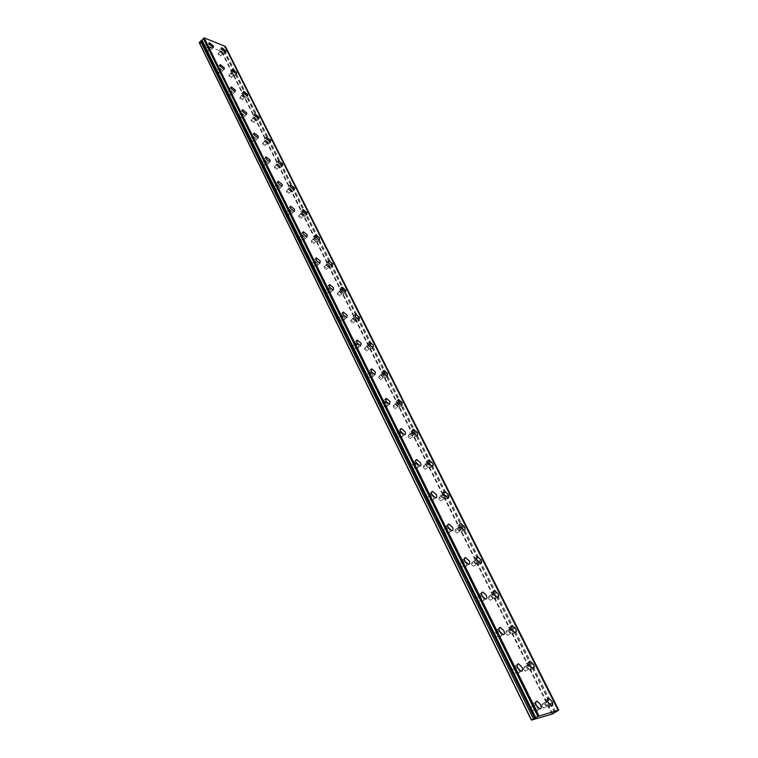 <?xml version="1.0" encoding="UTF-8"?>
<svg xmlns="http://www.w3.org/2000/svg" width="758" height="758" viewBox="0 0 758 758"><rect width="100%" height="100%" fill="white"/><g stroke="black" fill="none" stroke-linecap="round" stroke-linejoin="round"><path stroke-width="0.57" stroke-dasharray="3.79 2.84" d="M220.398 51.847L220.502 51.032L222.805 52.785L222.7 53.6L220.398 51.847M218.067 54.424L218.171 53.61L220.474 55.362L220.37 56.177L218.067 54.424M231.218 73.535L231.323 72.692L233.616 74.445L233.511 75.298L231.218 73.535M228.84 76.113L228.954 75.26L231.247 77.013L231.133 77.866L228.84 76.113M533.897 707.356L534.362 704.902L536.209 706.721L535.745 709.185L533.897 707.356M530.164 709.554L530.638 707.091L532.486 708.91L532.012 711.374L530.164 709.554M515.364 669.816L515.828 667.476L517.695 669.295L517.24 671.635L515.364 669.816M511.726 672.043L512.19 669.712L514.057 671.522L513.592 673.862L511.726 672.043M497.352 633.3L497.798 631.082L499.702 632.902L499.247 635.119L497.352 633.3M493.79 635.574L494.244 633.356L496.149 635.166L495.685 637.393L493.79 635.574M479.823 597.787L480.259 595.674L482.183 597.484L481.747 599.597L479.823 597.787M476.346 600.099L476.791 597.977L478.715 599.786L478.27 601.899L476.346 600.099M462.768 563.222L463.185 561.214L465.147 563.023L464.72 565.032L462.768 563.222M459.367 565.563L459.793 563.554L461.745 565.354L461.319 567.372L459.367 565.563M446.159 529.577L446.566 527.663L448.556 529.472L448.139 531.386L446.159 529.577M442.833 531.945L443.25 530.031L445.23 531.832L444.813 533.746L442.833 531.945M429.985 496.812L430.383 494.983L432.392 496.793L431.994 498.612L429.985 496.812M426.735 499.209L427.133 497.381L429.142 499.181L428.744 501L426.735 499.209M414.228 464.891L414.607 463.147L416.644 464.948L416.275 466.691L414.228 464.891M411.044 467.307L411.433 465.573L413.47 467.364L413.082 469.107L411.044 467.307M398.879 433.775L399.239 432.126L401.304 433.917L400.944 435.575L398.879 433.775M395.761 436.22L396.121 434.561L398.187 436.362L397.827 438.01L395.761 436.22M383.908 403.446L384.249 401.873L386.343 403.673L386.002 405.246L383.908 403.446M380.857 405.918L381.198 404.336L383.292 406.127L382.951 407.709L380.857 405.918M369.317 373.874L369.629 372.377L371.752 374.168L371.439 375.674L369.317 373.874M366.322 376.356L366.645 374.859L368.767 376.641L368.445 378.147L366.322 376.356M355.076 345.023L355.379 343.601L357.52 345.383L357.226 346.823L355.076 345.023M352.148 347.524L352.451 346.093L354.592 347.884L354.289 349.315L352.148 347.524M341.185 316.882L341.46 315.517L343.639 317.299L343.355 318.663L341.185 316.882M338.314 319.393L338.599 318.028L340.768 319.81L340.484 321.184L338.314 319.393M327.627 289.404L327.882 288.106L330.081 289.888L329.815 291.195L327.627 289.404M324.812 291.934L325.078 290.636L327.267 292.417L327.001 293.716L324.812 291.934M242.266 95.698L242.38 94.807L244.663 96.569L244.54 97.46L242.266 95.698M239.85 98.265L239.973 97.375L242.247 99.127L242.124 100.018L239.85 98.265M253.551 118.343L253.684 117.414L255.958 119.177L255.825 120.105L253.551 118.343M251.088 120.91L251.23 119.982L253.494 121.725L253.361 122.663L251.088 120.91M265.092 141.49L265.234 140.524L267.489 142.277L267.347 143.253L265.092 141.49M262.581 144.048L262.732 143.072L264.987 144.825L264.845 145.801L262.581 144.048M276.888 165.159L277.04 164.135L279.285 165.898L279.124 166.921L276.888 165.159M274.339 167.708L274.5 166.684L276.746 168.437L276.575 169.46L274.339 167.708M288.95 189.358L289.12 188.287L291.347 190.04L291.176 191.111L288.95 189.358M286.353 191.897L286.524 190.827L288.751 192.579L288.58 193.65L286.353 191.897M301.286 214.107L301.476 212.989L303.683 214.741L303.494 215.869L301.286 214.107M298.633 216.636L298.832 215.518L301.04 217.271L300.85 218.389L298.633 216.636M313.907 239.424L314.115 238.258L316.304 240.011L316.095 241.186L313.907 239.424M311.206 241.944L311.424 240.779L313.613 242.532L313.405 243.706L311.206 241.944M326.821 265.338L327.049 264.116L329.218 265.878L328.991 267.1L326.821 265.338M324.073 267.849L324.301 266.617L326.471 268.379L326.243 269.611L324.073 267.849M340.048 291.868L340.285 290.579L342.436 292.342L342.199 293.63L340.048 291.868M337.244 294.36L337.49 293.071L339.641 294.834L339.394 296.122L337.244 294.36M353.579 319.033L353.844 317.678L355.976 319.44L355.71 320.795L353.579 319.033M350.727 321.515L350.992 320.16L353.124 321.923L352.858 323.278L350.727 321.515M367.45 346.851L367.725 345.43L369.838 347.202L369.553 348.614L367.45 346.851M364.532 349.315L364.816 347.894L366.919 349.656L366.645 351.077L364.532 349.315M381.653 375.352L381.947 373.865L384.031 375.636L383.738 377.124L381.653 375.352M378.687 377.797L378.981 376.309L381.066 378.081L380.762 379.569L378.687 377.797M396.216 404.554L396.529 403L398.585 404.772L398.272 406.326L396.216 404.554M393.184 406.989L393.497 405.435L395.553 407.198L395.24 408.761L393.184 406.989M411.139 434.505L411.471 432.865L413.498 434.637L413.176 436.276L411.139 434.505M408.041 436.911L408.382 435.281L410.41 437.044L410.078 438.683L408.041 436.911M426.451 465.204L426.792 463.498L428.801 465.27L428.45 466.985L426.451 465.204M423.286 467.591L423.637 465.876L425.636 467.648L425.285 469.363L423.286 467.591M442.151 496.708L442.511 494.908L444.491 496.68L444.131 498.48L442.151 496.708M438.92 499.067L439.28 497.267L441.26 499.039L440.891 500.839L438.92 499.067M314.39 262.581L314.627 261.339L316.844 263.121L316.598 264.362L314.39 262.581M311.623 265.12L311.87 263.879L314.087 265.66L313.84 266.901L311.623 265.12M301.457 236.382L301.684 235.198L303.92 236.979L303.693 238.164L301.457 236.382M298.747 238.931L298.974 237.756L301.21 239.528L300.983 240.712L298.747 238.931M288.826 210.781L289.035 209.663L291.29 211.444L291.081 212.572L288.826 210.781M286.164 213.349L286.382 212.221L288.627 214.002L288.419 215.13L286.164 213.349M276.481 185.776L276.67 184.706L278.944 186.487L278.755 187.558L276.481 185.776M273.875 188.354L274.064 187.273L276.338 189.055L276.149 190.135L273.875 188.354M264.419 161.331L264.589 160.308L266.882 162.089L266.712 163.122L264.419 161.331M261.861 163.917L262.041 162.894L264.324 164.666L264.144 165.699L261.861 163.917M252.622 137.435L252.784 136.459L255.086 138.24L254.925 139.216L252.622 137.435M250.112 140.031L250.273 139.046L252.575 140.827L252.414 141.812L250.112 140.031M241.091 114.07L241.233 113.132L243.555 114.913L243.413 115.851L241.091 114.07M238.628 116.666L238.77 115.728L241.091 117.509L240.94 118.447L238.628 116.666M229.816 91.206L229.939 90.316L232.27 92.097L232.137 92.988L229.816 91.206M227.391 93.812L227.523 92.921L229.845 94.693L229.712 95.593L227.391 93.812M458.258 529.027L458.628 527.132L460.589 528.913L460.21 530.808L458.258 529.027M454.952 531.358L455.34 529.472L457.292 531.244L456.903 533.139L454.952 531.358M474.792 562.199L475.181 560.219L477.104 562L476.716 563.98L474.792 562.199M471.419 564.502L471.808 562.521L473.741 564.303L473.343 566.283L471.419 564.502M491.771 596.262L492.169 594.177L494.074 595.968L493.676 598.053L491.771 596.262M488.323 598.536L488.73 596.461L490.625 598.242L490.218 600.327L488.323 598.536M509.215 631.253L509.622 629.064L511.498 630.855L511.091 633.044L509.215 631.253M505.681 633.499L506.098 631.31L507.974 633.091L507.557 635.289L505.681 633.499M527.132 667.211L527.549 664.908L529.397 666.708L528.98 669.001L527.132 667.211M523.522 669.418L523.949 667.116L525.796 668.907L525.37 671.209L523.522 669.418M545.561 704.163L545.978 701.756L547.797 703.557L547.38 705.973L545.561 704.163M541.866 706.333L542.292 703.917L544.111 705.717L543.675 708.133L541.866 706.333M207.976 46.958L208.08 46.143L210.43 47.925L210.326 48.739L207.976 46.958M205.636 49.573L205.74 48.758L208.09 50.53L207.976 51.345L205.636 49.573M218.778 68.845L218.891 67.993L221.232 69.774L221.118 70.627L218.778 68.845M216.39 71.46L216.513 70.598L218.854 72.38L218.73 73.232L216.39 71.46M223.733 53.155L219.64 50.037L219.469 51.478L223.553 54.604L223.733 53.155M234.544 74.796L230.47 71.678L230.28 73.185L234.355 76.312L234.544 74.796M536.02 704.807L533.822 703.244C532.116 703.272 531.841 704.722 532.997 707.602L536.276 710.852C537.792 710.919 538.18 709.734 537.45 707.29M517.487 667.4L515.269 665.865C513.63 665.903 513.356 667.286 514.455 670.015L517.78 673.256C519.287 673.284 519.647 672.1 518.87 669.693M499.475 631.035L497.229 629.519C495.647 629.566 495.381 630.883 496.433 633.461L499.806 636.692C501.303 636.692 501.625 635.498 500.782 633.12M481.974 595.674L479.672 594.149C478.156 594.215 477.9 595.466 478.895 597.91L482.325 601.132C483.812 601.085 484.097 599.881 483.178 597.522M464.957 561.28L462.588 559.736C461.139 559.802 460.883 560.996 461.84 563.308L465.308 566.52C466.776 566.444 467.023 565.25 466.066 562.948L466.028 562.862M448.414 527.824L445.95 526.223C444.558 526.308 444.321 527.435 445.221 529.624L448.745 532.836C450.148 532.751 450.394 531.614 449.475 529.425L449.305 529.084M432.354 495.306L429.748 493.581C428.412 493.676 428.185 494.756 429.047 496.822L432.619 500.024C433.964 499.929 434.192 498.849 433.32 496.784L432.96 496.139M417.582 464.976L413.953 461.783C412.684 461.878 412.466 462.911 413.29 464.862L416.919 468.065C418.189 467.961 418.416 466.928 417.582 464.976M402.242 433.974L398.566 430.781C397.363 430.895 397.145 431.87 397.931 433.718L401.607 436.921C402.82 436.807 403.038 435.831 402.242 433.974M387.291 403.758L383.557 400.565L382.961 403.36L386.684 406.563L387.291 403.758M372.699 374.281L368.928 371.098L368.36 373.76L372.131 376.953L372.699 374.281M358.468 345.525L354.659 342.351L354.119 344.89L357.937 348.074L358.468 345.525M344.587 317.469L340.73 314.286L340.228 316.711L344.085 319.895L344.587 317.469M331.028 290.077L327.134 286.903L326.67 289.215L330.564 292.389L331.028 290.077M245.592 96.901L241.537 93.784L241.328 95.366L245.384 98.493L245.592 96.901M256.886 119.489L252.85 116.372L252.613 118.021L256.649 121.147L256.886 119.489M268.427 142.58L264.409 139.463L264.154 141.187L268.161 144.314L268.427 142.58M280.223 166.182L276.234 163.055L275.95 164.865L279.929 168.001L280.223 166.182M292.285 190.315L288.315 187.188L288.012 189.083L291.972 192.219L292.285 190.315M304.612 214.997L300.68 211.87L300.348 213.851L304.271 216.987L304.612 214.997M317.232 240.239L313.338 237.112L312.969 239.196L316.863 242.333L317.232 240.239M330.147 266.077L326.281 262.95L325.883 265.129L329.749 268.266L330.147 266.077M343.365 292.531L339.537 289.395L339.11 291.678L342.938 294.824L343.365 292.531M356.895 319.601L353.105 316.465L352.65 318.872L356.44 322.008L356.895 319.601M370.757 347.335L367.014 344.198L366.521 346.709L370.264 349.855L370.757 347.335M384.96 375.741L381.246 372.604L380.724 375.238L384.429 378.384L384.96 375.741M399.504 404.857L395.847 401.712L395.288 404.478L398.954 407.624L399.504 404.857M414.418 434.694L410.798 431.548C409.633 431.653 409.434 432.629 410.22 434.448L413.83 437.603C415.014 437.489 415.213 436.523 414.418 434.694M429.71 465.289L426.138 462.143C424.906 462.238 424.707 463.261 425.532 465.185L429.094 468.34C430.336 468.236 430.544 467.222 429.71 465.289M445.391 496.67L441.876 493.515C440.578 493.61 440.37 494.68 441.232 496.708L444.756 499.873C446.055 499.778 446.263 498.717 445.391 496.67M317.791 263.339L313.859 260.165L313.424 262.363L317.365 265.546L317.791 263.339M304.868 237.216L300.898 234.042L300.5 236.145L304.47 239.32L304.868 237.216M292.237 211.7L288.229 208.526L287.869 210.525L291.868 213.709L292.237 211.7M279.901 186.762L275.855 183.588L275.524 185.502L279.56 188.676L279.901 186.762M267.839 162.383L263.765 159.218L263.462 161.037L267.527 164.211L267.839 162.383M256.043 138.553L251.95 135.388L251.665 137.122L255.759 140.296L256.043 138.553M244.502 115.244L240.39 112.08L240.134 113.738L244.247 116.912L244.502 115.244M233.227 92.438L229.087 89.283L228.85 90.865L232.99 94.03L233.227 92.438M460.788 527.748L458.012 525.711C456.667 525.796 456.439 526.914 457.349 529.065L460.817 532.239C462.181 532.144 462.399 531.026 461.489 528.876L461.035 528.089M477.152 560.579L474.574 558.75C473.172 558.835 472.935 560.001 473.892 562.275L477.313 565.449C478.734 565.373 478.961 564.198 478.004 561.924L477.796 561.536M494.055 594.433L491.582 592.68C490.113 592.747 489.876 593.978 490.871 596.375L494.254 599.559C495.732 599.493 495.969 598.251 494.965 595.854L494.908 595.741M511.451 629.254L509.044 627.52C507.519 627.577 507.273 628.875 508.324 631.405L511.65 634.598C513.166 634.55 513.422 633.3 512.446 630.827M529.359 665.06L526.99 663.326C525.398 663.373 525.152 664.728 526.251 667.4L529.539 670.603C531.055 670.593 531.349 669.352 530.439 666.86M547.769 701.88L545.428 700.117C543.78 700.155 543.533 701.586 544.68 704.409L547.92 707.612C549.446 707.65 549.777 706.399 548.925 703.879M211.378 48.294L207.199 45.139L207.019 46.589L211.188 49.753L211.378 48.294M222.179 70.134L218.029 66.969L217.821 68.485L221.971 71.65L222.179 70.134M552.108 714.112L221.393 51.43L199.278 42.723M225.382 46.39L224.993 47.053L558.04 710.606M555.766 711.923L223.572 48.626L224.993 47.053M555.822 711.866L223.582 48.521M223.572 48.626L221.393 51.43M552.724 713.828L221.886 51.279M554.648 712.71L223.098 49.943M225.401 46.598L558.693 710.227M554.903 712.425L223.032 49.223M537.839 716.414L203.438 38.563M557.907 710.672L224.889 47.1M218.171 53.61L220.502 51.032M228.954 75.26L231.323 72.692M530.638 707.091L534.362 704.902M512.19 669.712L515.828 667.476M494.244 633.356L497.798 631.082M476.791 597.977L480.259 595.674M459.793 563.554L463.185 561.214M443.25 530.031L446.566 527.663M427.133 497.381L430.383 494.983M411.433 465.573L414.607 463.147M396.121 434.561L399.239 432.126M381.198 404.336L384.249 401.873M366.645 374.859L369.629 372.377M352.451 346.093L355.379 343.601M338.599 318.028L341.46 315.517M325.078 290.636L327.882 288.106M239.973 97.375L242.38 94.807M251.23 119.982L253.684 117.414M262.732 143.072L265.234 140.524M274.5 166.684L277.04 164.135M286.524 190.827L289.12 188.287M298.832 215.518L301.476 212.989M311.424 240.779L314.115 238.258M324.301 266.617L327.049 264.116M337.49 293.071L340.285 290.579M350.992 320.16L353.844 317.678M364.816 347.894L367.725 345.43M378.981 376.309L381.947 373.865M393.497 405.435L396.529 403M408.382 435.281L411.471 432.865M423.637 465.876L426.792 463.498M439.28 497.267L442.511 494.908M311.87 263.879L314.627 261.339M298.974 237.756L301.684 235.198M286.382 212.221L289.035 209.663M274.064 187.273L276.67 184.706M262.041 162.894L264.589 160.308M250.273 139.046L252.784 136.459M238.77 115.728L241.233 113.132M227.523 92.921L229.939 90.316M455.34 529.472L458.628 527.132M471.808 562.521L475.181 560.219M488.73 596.461L492.169 594.177M506.098 631.31L509.622 629.064M523.949 667.116L527.549 664.908M542.292 703.917L545.978 701.756M205.74 48.758L208.08 46.143M216.513 70.598L218.891 67.993M219.64 50.037L221.327 48.171M230.47 71.678L232.166 69.84M533.822 703.244L535.745 702.107M515.269 665.865L517.155 664.709M497.229 629.519L499.077 628.335M479.672 594.149L481.491 592.945M462.588 559.736L464.379 558.504M445.95 526.223L447.722 524.962M429.748 493.581L431.501 492.283M413.953 461.783L415.697 460.457M398.566 430.781L400.3 429.426M383.557 400.565L385.282 399.172M368.928 371.098L370.653 369.667M354.659 342.351L356.374 340.873M340.73 314.286L342.445 312.779M327.134 286.903L328.849 285.359M241.537 93.784L243.233 91.974M252.85 116.372L254.555 114.591M264.409 139.463L266.115 137.71M276.234 163.055L277.94 161.34M288.315 187.188L290.039 185.502M300.68 211.87L302.404 210.222M313.338 237.112L315.063 235.501M326.281 262.95L328.006 261.368M339.537 289.395L341.271 287.851M353.105 316.465L354.839 314.958M367.014 344.198L368.748 342.72M381.246 372.604L382.989 371.164M395.847 401.712L397.59 400.309M410.798 431.548L412.56 430.174M426.138 462.143L427.91 460.798M441.876 493.515L443.657 492.207M313.859 260.165L315.574 258.582M300.898 234.042L302.603 232.422M288.229 208.526L289.944 206.868M275.855 183.588L277.57 181.901M263.765 159.218L265.471 157.493M251.95 135.388L253.655 133.626M240.39 112.08L242.086 110.289M229.087 89.283L230.783 87.454M458.012 525.711L459.812 524.432M474.574 558.75L476.403 557.509M491.582 592.68L493.43 591.458M509.044 627.52L510.93 626.326M526.99 663.326L528.904 662.151M545.428 700.117L547.39 698.961M207.199 45.139L208.886 43.253M218.029 66.969L219.716 65.112M220.37 56.177L222.7 53.6M231.133 77.866L233.511 75.298M532.012 711.374L535.745 709.185M513.592 673.862L517.24 671.635M495.685 637.393L499.247 635.119M478.27 601.899L481.747 599.597M461.319 567.372L464.72 565.032M444.813 533.746L448.139 531.386M428.744 501L431.994 498.612M413.082 469.107L416.275 466.691M397.827 438.01L400.944 435.575M382.951 407.709L386.002 405.246M368.445 378.147L371.439 375.674M354.289 349.315L357.226 346.823M340.484 321.184L343.355 318.663M327.001 293.716L329.815 291.195M242.124 100.018L244.54 97.46M253.361 122.663L255.825 120.105M264.845 145.801L267.347 143.253M276.575 169.46L279.124 166.921M288.58 193.65L291.176 191.111M300.85 218.389L303.494 215.869M313.405 243.706L316.095 241.186M326.243 269.611L328.991 267.1M339.394 296.122L342.199 293.63M352.858 323.278L355.71 320.795M366.645 351.077L369.553 348.614M380.762 379.569L383.738 377.124M395.24 408.761L398.272 406.326M410.078 438.683L413.176 436.276M425.285 469.363L428.45 466.985M440.891 500.839L444.131 498.48M313.84 266.901L316.598 264.362M300.983 240.712L303.693 238.164M288.419 215.13L291.081 212.572M276.149 190.135L278.755 187.558M264.144 165.699L266.712 163.122M252.414 141.812L254.925 139.216M240.94 118.447L243.413 115.851M229.712 95.593L232.137 92.988M456.903 533.139L460.21 530.808M473.343 566.283L476.716 563.98M490.218 600.327L493.676 598.053M507.557 635.289L511.091 633.044M525.37 671.209L528.98 669.001M543.675 708.133L547.38 705.973M207.976 51.345L210.326 48.739M218.73 73.232L221.118 70.627M223.553 54.604L225.666 52.283M234.355 76.312L236.496 73.99M536.276 710.852L539.649 708.872M517.78 673.256L521.078 671.237M499.806 636.692L503.028 634.645M482.325 601.132L485.471 599.057M465.308 566.52L468.387 564.416M448.745 532.836L451.759 530.704M432.619 500.024L435.566 497.864M416.919 468.065L419.79 465.886M401.607 436.921L404.421 434.722M386.684 406.563L389.441 404.336M372.131 376.953L374.84 374.717M357.937 348.074L360.59 345.819M344.085 319.895L346.681 317.63M330.564 292.389L333.113 290.115M245.384 98.493L247.563 96.181M256.649 121.147L258.866 118.845M268.161 144.314L270.426 142.011M279.929 168.001L282.232 165.699M291.972 192.219L294.312 189.926M304.271 216.987L306.668 214.703M316.863 242.333L319.298 240.059M329.749 268.266L332.231 266.011M342.938 294.824L345.468 292.569M356.44 322.008L359.017 319.772M370.264 349.855L372.898 347.638M384.429 378.384L387.12 376.176M398.954 407.624L401.693 405.435M413.83 437.603L416.635 435.433M429.094 468.34L431.956 466.189M444.756 499.873L447.675 497.75M317.365 265.546L319.857 263.253M304.47 239.32L306.914 237.017M291.868 213.709L294.275 211.387M279.56 188.676L281.919 186.354M267.527 164.211L269.839 161.88M255.759 140.296L258.033 137.956M244.247 116.912L246.483 114.572M232.99 94.03L235.179 91.69M460.817 532.239L463.811 530.126M477.313 565.449L480.364 563.374M494.254 599.559L497.371 597.503M511.65 634.598L514.843 632.57M529.539 670.603L532.808 668.613M547.92 707.612L551.265 705.66M211.188 49.753L213.301 47.394M221.971 71.65L224.122 69.3"/><path stroke-width="1.14" d="M202.007 40.06L199.278 42.723L531.367 720.1L552.108 714.112L558.769 710.142L537.905 716.367L203.438 38.45L537.848 716.414L535.735 717.646L202.007 40.06L535.735 717.646M203.447 38.592L202.111 40.013M225.837 50.833L221.743 47.707L221.573 49.147L225.666 52.283L225.837 50.833M236.686 72.484L232.611 69.357L232.422 70.864L236.496 73.99L236.686 72.484M540.463 704.504L537.176 701.254C535.47 701.283 535.205 702.742 536.37 705.622L539.649 708.872C541.364 708.844 541.638 707.385 540.463 704.504M537.45 707.29L536.02 704.807M521.883 667.087L518.548 663.847C516.909 663.885 516.643 665.268 517.752 667.997L521.078 671.237C522.736 671.2 523.001 669.816 521.883 667.087M518.87 669.693L517.487 667.4M503.814 630.694L500.432 627.463C498.859 627.51 498.593 628.827 499.645 631.405L503.028 634.645C504.62 634.598 504.875 633.281 503.814 630.694M500.782 633.12L499.475 631.035M486.238 595.295L482.808 592.074C481.292 592.131 481.036 593.381 482.041 595.816L485.471 599.057C486.996 598.991 487.252 597.74 486.238 595.295M483.178 597.522L481.974 595.674M469.136 560.835L465.649 557.623C464.199 557.689 463.953 558.883 464.91 561.195L468.387 564.416C469.846 564.34 470.093 563.156 469.136 560.835M466.028 562.862L464.957 561.28M452.479 527.293L448.944 524.081C447.552 524.166 447.315 525.294 448.234 527.483L451.759 530.704C453.161 530.619 453.398 529.482 452.479 527.293M449.305 529.084L448.414 527.824M436.257 494.623L432.676 491.421C431.349 491.506 431.122 492.586 431.984 494.652L435.566 497.864C436.902 497.779 437.129 496.698 436.257 494.623M432.96 496.139L432.354 495.306M420.453 462.797L416.824 459.594C415.555 459.699 415.337 460.722 416.17 462.674L419.79 465.886C421.069 465.782 421.287 464.758 420.453 462.797M405.056 431.776L401.37 428.583C400.167 428.687 399.959 429.663 400.745 431.51L404.421 434.722C405.634 434.609 405.843 433.633 405.056 431.776M390.038 401.541L386.315 398.338L385.718 401.134L389.441 404.336L390.038 401.541M375.399 372.045L371.619 368.852L371.06 371.515L374.84 374.717L375.399 372.045M361.111 343.279L357.293 340.086L356.772 342.625L360.59 345.819L361.111 343.279M347.173 315.205L343.308 312.021L342.824 314.437L346.681 317.63L347.173 315.205M333.567 287.803L329.664 284.62L329.209 286.922L333.113 290.115L333.567 287.803M247.771 94.598L243.716 91.462L243.507 93.044L247.563 96.181L247.771 94.598M259.103 117.187L255.067 114.06L254.83 115.709L258.866 118.845L259.103 117.187M270.682 140.277L266.664 137.151L266.409 138.875L270.426 142.011L270.682 140.277M282.516 163.889L278.527 160.753L278.243 162.563L282.232 165.699L282.516 163.889M294.625 188.031L290.655 184.895L290.352 186.79L294.312 189.926L294.625 188.031M306.999 212.714L303.067 209.587L302.736 211.567L306.668 214.703L306.999 212.714M319.668 237.974L315.764 234.838L315.404 236.922L319.298 240.059L319.668 237.974M332.62 263.822L328.754 260.686L328.366 262.865L332.231 266.011L332.62 263.822M345.894 290.286L342.057 287.14L341.64 289.423L345.468 292.569L345.894 290.286M359.472 317.375L355.682 314.229L355.227 316.626L359.017 319.772L359.472 317.375M373.381 345.117L369.629 341.972L369.146 344.483L372.898 347.638L373.381 345.117M387.632 373.542L383.927 370.387L383.415 373.021L387.12 376.176L387.632 373.542M402.242 402.669L398.575 399.513L398.035 402.28L401.693 405.435L402.242 402.669M417.213 432.524L413.593 429.369C412.418 429.483 412.229 430.449 413.015 432.268L416.635 435.433C417.81 435.319 418.009 434.353 417.213 432.524M432.562 463.147L428.99 459.983C427.758 460.087 427.559 461.101 428.384 463.024L431.956 466.189C433.197 466.094 433.396 465.071 432.562 463.147M448.31 494.548L444.785 491.383C443.496 491.478 443.288 492.539 444.15 494.576L447.675 497.75C448.973 497.655 449.181 496.585 448.31 494.548M320.283 261.046L316.342 257.862L315.925 260.06L319.857 263.253L320.283 261.046M307.312 234.914L303.333 231.74L302.944 233.834L306.914 237.017L307.312 234.914M294.635 209.388L290.627 206.214L290.267 208.213L294.275 211.387L294.635 209.388M282.251 184.44L278.205 181.266L277.873 183.171L281.919 186.354L282.251 184.44M270.142 160.061L266.077 156.887L265.774 158.706L269.839 161.88L270.142 160.061M258.307 136.222L254.214 133.048L253.939 134.782L258.033 137.956L258.307 136.222M246.729 112.904L242.617 109.73L242.361 111.388L246.483 114.572L246.729 112.904M235.406 90.098L231.266 86.924L231.038 88.515L235.179 91.69L235.406 90.098M464.464 526.772L460.987 523.598C459.642 523.683 459.424 524.801 460.333 526.952L463.811 530.126C465.166 530.041 465.384 528.923 464.464 526.772M481.046 559.849L477.616 556.675C476.214 556.742 475.986 557.916 476.943 560.19L480.364 563.374C481.785 563.298 482.012 562.123 481.046 559.849M477.796 561.536L477.152 560.579M498.072 593.808L494.69 590.624C493.221 590.69 492.994 591.922 493.998 594.319L497.371 597.503C498.849 597.437 499.086 596.205 498.072 593.808M494.908 595.741L494.055 594.433M515.563 628.685L512.228 625.502C510.702 625.549 510.456 626.847 511.517 629.377L514.843 632.57C516.388 632.513 516.624 631.225 515.563 628.685M512.446 630.827L511.451 629.254M533.528 664.529L530.24 661.327C528.658 661.374 528.411 662.729 529.52 665.41L532.808 668.613C534.399 668.565 534.646 667.201 533.528 664.529M530.439 666.86L529.359 665.06M552.004 701.358L548.754 698.156C547.105 698.194 546.869 699.625 548.025 702.448L551.265 705.66C552.923 705.622 553.169 704.191 552.004 701.358M548.925 703.879L547.769 701.88M213.491 45.944L209.312 42.78L209.132 44.22L213.301 47.394L213.491 45.944M224.33 67.784L220.171 64.62L219.972 66.126L224.122 69.3L224.33 67.784M203.419 38.535L537.905 716.367M203.438 38.45L204.158 37.9L225.382 46.39L558.769 710.142M535.593 717.712L531.367 720.1M199.231 42.344L531.481 719.958M538.947 715.808L204.158 37.9M200.444 40.979L533.442 718.821M538.559 715.988L203.845 37.995M201.467 40.676L534.712 718.233M232.166 69.84L232.611 69.357M535.745 702.107L537.176 701.254M517.155 664.709L518.548 663.847M499.077 628.335L500.432 627.463M481.491 592.945L482.808 592.074M464.379 558.504L465.649 557.623M447.722 524.962L448.944 524.081M431.501 492.283L432.676 491.421M415.697 460.457L416.824 459.594M400.3 429.426L401.37 428.583M385.282 399.172L386.315 398.338M370.653 369.667L371.619 368.852M356.374 340.873L357.293 340.086M342.445 312.779L343.308 312.021M328.849 285.359L329.664 284.62M243.233 91.974L243.716 91.462M254.555 114.591L255.067 114.06M266.115 137.71L266.664 137.151M277.94 161.34L278.527 160.753M290.039 185.502L290.655 184.895M302.404 210.222L303.067 209.587M315.063 235.501L315.764 234.838M328.006 261.368L328.754 260.686M341.271 287.851L342.057 287.14M354.839 314.958L355.682 314.229M368.748 342.72L369.629 341.972M382.989 371.164L383.927 370.387M397.59 400.309L398.575 399.513M412.56 430.174L413.593 429.369M427.91 460.798L428.99 459.983M443.657 492.207L444.785 491.383M315.574 258.582L316.342 257.862M302.603 232.422L303.333 231.74M289.944 206.868L290.627 206.214M277.57 181.901L278.205 181.266M265.471 157.493L266.077 156.887M253.655 133.626L254.214 133.048M242.086 110.289L242.617 109.73M230.783 87.454L231.266 86.924M459.812 524.432L460.987 523.598M476.403 557.509L477.616 556.675M493.43 591.458L494.69 590.624M510.93 626.326L512.228 625.502M528.904 662.151L530.24 661.327M547.39 698.961L548.754 698.156M208.886 43.253L209.312 42.78M219.716 65.112L220.171 64.62"/></g></svg>

